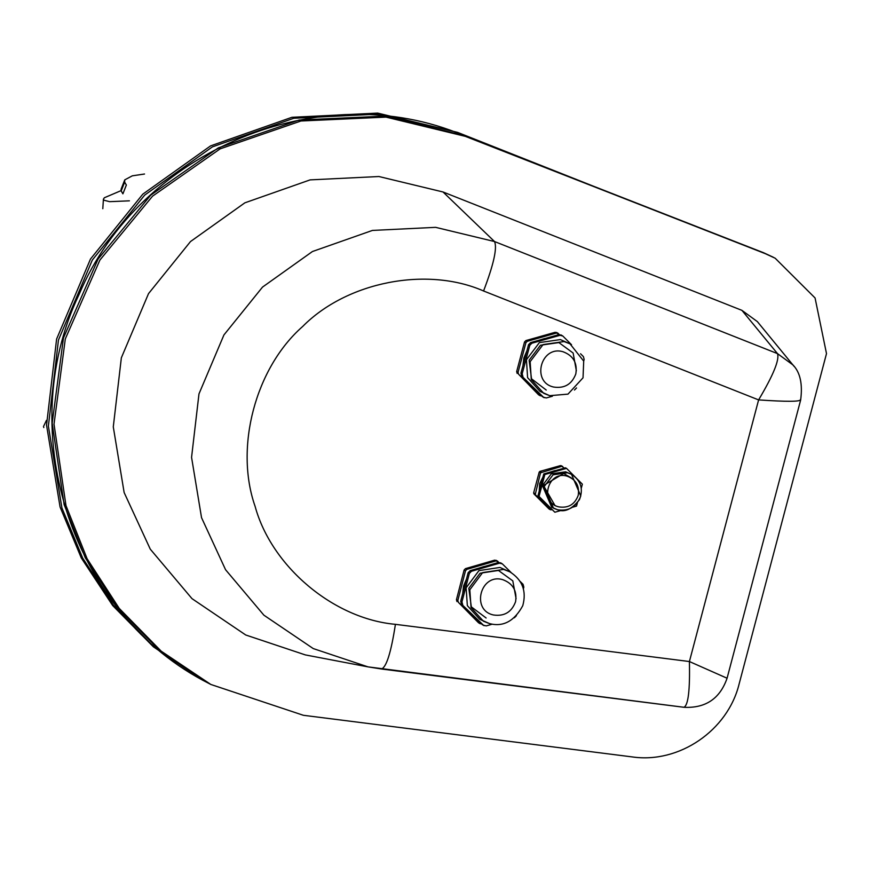 <?xml version="1.0" encoding="UTF-8"?>
<svg xmlns="http://www.w3.org/2000/svg" width="870" height="870" viewBox="0 0 870 870"><rect width="100%" height="100%" fill="white"/><g stroke="black" fill="none" stroke-linecap="round" stroke-linejoin="round"><path stroke-width="1.3" d="M124.78 179.851L121.028 189.703L121.321 188.659L121.18 190.943L122.898 193.836L126.357 185.038L124.638 182.145L124.78 179.851L132.305 175.827L144.529 174.011M129.412 200.829L109.598 201.666L103.976 200.23L103.421 199.143L104.356 197.751L121.093 190.617M46.458 420.351L43.511 426.463L43.804 427.572M592.263 185.734L457.566 132.381L377.667 113.1L291.907 117.298L210.551 145.899L142.81 194.151L90.469 259.064L56.604 339.061L46.545 425.158L60.073 506.992L81.269 557.931L112.676 605.542L153.37 646.801L201.274 679.231M303.38 715.292L210.855 684.472L161.244 651.206L119.223 608.391L87.12 558.757L65.989 505.622L54.016 424.168L65.304 338.93L99.909 260.043L152.522 196.185L220.121 148.868L300.966 120.995L386.008 117.124L465.287 136.34L765.35 253.681L775.159 258.216L815.07 297.975L826.5 353.611L739.174 683.787C727.875 730.55 679.002 763.86 632.098 756.9L303.38 715.292M794.169 366.466L757.346 321.596L741.925 310.362L443.026 191.976L378.918 176.523L310.122 179.883L244.851 202.83L190.508 241.545L148.52 293.625L121.354 357.798L113.285 426.876L124.138 492.529L150.282 549.166L191.998 598.647L245.731 634.991L305.348 654.914L368.032 666.877L683.95 707.277C688.224 705.352 690.04 690.106 689.41 661.537L395.415 624.334C333.58 618.82 271.483 566.587 255.095 506.329C234.389 447.484 255.432 367.89 302.651 326.5C346.804 281.782 426.876 266.068 483.568 290.982L758.607 399.906C786.643 401.799 800.563 401.733 800.378 399.689M683.95 707.277L684.037 707.299C705.603 708.332 719.947 698.664 727.059 678.285L800.628 400.124C802.782 384.127 800.226 372.393 792.961 364.932L777.486 353.611C779.65 359.636 773.365 375.068 758.607 399.906L689.41 661.537L726.744 678.078M541.216 472.105L539.889 471.399L539.204 472.095L540.531 472.801L561.803 466.309L564.315 468.125M539.889 471.399L560.476 465.602L562.738 466.548M561.422 465.841L560.476 465.602L561.422 465.841M551.797 509.668L549.873 509.135M548.937 508.896L533.897 493.866L535.224 494.573L540.531 472.801M534.974 493.627L533.647 492.92L533.897 493.866M533.647 492.92L539.204 472.095M551.199 509.842L535.224 494.573M555.114 505.764L543.478 485.493L563.727 473.487L571.372 477.978M539.237 491.039L539.628 483.698L542.923 477.141M548.154 472.693L555.278 470.496M556.746 470.268L551.014 471.888M542.097 480.283L539.77 489.016M581.269 488.298L582.367 484.188L566.522 468.375L544.859 474.498L539.03 496.422L554.864 512.223L561.487 510.353M572.884 507.134L576.527 506.112L577.365 502.958M551.7 507.232L542.412 485.569L551.265 473.867L565.63 471.79L571.492 474.335L580.768 495.998C576.636 506.851 568.893 511.44 557.561 509.766L553.494 508.189L544.218 486.526L553.059 474.824L567.425 472.747L571.492 474.335C580.91 480.555 583.574 488.983 579.463 499.619C571.894 509.233 564.608 512.615 557.583 509.776L551.7 507.232M566.522 468.375L565.446 467.81L543.783 473.922L537.954 495.846L554.864 512.223M544.859 474.498L543.783 473.922M539.03 496.422L537.954 495.846M527.285 341.301L525.904 340.572L524.523 341.975L525.904 342.704L527.285 341.301L556.528 333.025L559.453 334.558M525.904 340.572L555.147 332.296L556.528 333.025M557.018 332.775L555.147 332.296M541.825 396.002L538.573 394.784L540.4 395.85L518.563 374.198L518.063 372.306L525.904 342.704M538.573 394.784L518.563 374.198M518.063 372.306L516.671 371.577L517.171 373.458M516.671 371.577L524.523 341.975M556.572 332.438L558.409 333.514M546.229 390.043L531.516 378.798L529.123 360.234L540.466 345.238L558.888 342.584L573.134 353.035L576.364 370.805M522.968 365.574L523.87 357.951L526.905 350.86M539.378 340.116L544.642 338.528M576.538 387.944L574.472 390.043M561.618 335.385L558.812 334.656L530.624 342.573L528.558 344.672L520.945 373.165L521.685 375.992L543.478 397.22L546.295 397.949L552.417 396.231M583.705 361.115L584.151 359.451L583.411 356.624L580.54 353.753M571.514 344.716L562.846 336.037L560.041 335.309L531.853 343.226L530.624 342.573M560.932 334.885L562.846 336.037M528.558 344.672L529.797 345.325L531.853 343.226M529.797 345.325L522.174 373.817L520.945 373.165M522.924 376.645L522.174 373.817M544.163 397.721L542.249 396.568L544.163 397.721M549.655 395.654L540.009 391.369L527.59 377.634L526.448 359.712L539.378 342.606L560.378 339.583L570.013 343.857L583.705 361.115L583.03 377.808L567.979 394.132L549.72 395.676L543.717 393.338L531.287 379.603L530.145 361.681L543.076 344.574L564.075 341.551L570.013 343.857M521.685 375.992L542.249 396.568M523.631 363.094L525.98 354.34M541.695 339.463L546.512 338.115M466.842 569.371L465.461 568.632L464.101 570.046L465.483 570.785L466.842 569.371L496.03 560.889L498.988 562.411M465.461 568.632L494.649 560.149L496.03 560.889M496.531 560.628L494.649 560.149M481.773 623.964L478.511 622.757L480.338 623.812L458.349 602.323L457.837 600.441L465.483 570.785M478.511 622.757L458.349 602.323M457.837 600.441L456.445 599.702L456.967 601.583M456.445 599.702L464.101 570.046M496.085 560.302L497.912 561.357M486.123 617.994L471.322 606.858L468.81 588.316L480.044 573.243L498.456 570.448L512.811 580.877L516.084 598.712M462.699 593.655L463.547 586.043L466.527 578.942M478.815 568.143L484.362 566.435M516.41 615.677L514.355 617.798M501.131 563.238L498.314 562.52L470.191 570.633L468.136 572.743L460.719 601.29L461.481 604.117L483.415 625.193L486.232 625.911L492.279 624.16M523.381 588.849L523.827 587.141L523.066 584.314L520.097 581.388M511.179 572.59L502.36 563.89L499.543 563.173L471.42 571.285L470.191 570.633M500.467 562.749L502.36 563.89M468.136 572.743L469.365 573.406L471.42 571.285M469.365 573.406L461.948 601.942L460.719 601.29M462.709 604.77L461.948 601.942M484.079 625.682L482.187 624.54L484.079 625.682M489.56 623.605L479.74 619.277L467.342 605.629L466.124 587.805L478.935 570.622L499.913 567.447L509.744 571.775C522.413 579.822 526.752 591.132 522.761 605.705C514.344 621.147 503.295 627.129 489.625 623.638L483.437 621.245L471.051 607.597L469.822 589.773L482.632 572.59L503.621 569.415L509.744 571.775M461.481 604.117L482.187 624.54M463.34 591.198L465.613 582.443M481.186 567.457L486.091 566.044M121.18 190.943L124.638 182.145M543.13 166.529L459.686 133.904M457.566 132.381L379.505 114.079L293.755 118.276L212.389 146.878L144.659 195.13L92.318 260.043L58.453 340.039L48.383 426.148L61.922 507.971L82.704 558.127L113.383 605.107L153.109 646.018L199.948 678.469M741.925 310.362L777.486 353.611L494.519 241.545L435.62 227.342L372.414 230.43L312.45 251.517L262.522 287.089L223.938 334.928L198.98 393.892L191.563 457.359L201.535 517.672L225.558 569.719L263.882 615.177L313.254 648.574L368.032 666.877L381.473 668.997C386.465 667.159 391.119 652.272 395.415 624.334M443.026 191.976L494.519 241.545C497.368 247.83 493.725 264.317 483.568 290.982M465.287 136.34L463.405 135.35C321.073 74.918 140.124 149.89 79.094 294.408C12.452 433.684 73.015 615.264 209.007 683.494L159.395 650.227L117.374 607.412L85.271 557.779L64.141 504.643L52.167 423.19L63.466 337.951L98.071 259.064L150.673 195.195L218.283 147.889L299.117 120.016L384.17 116.145L463.438 135.361L763.501 252.702L775.159 258.216M763.436 252.681L765.35 253.681M578.191 495.465C574.744 504.48 568.317 508.297 558.899 506.905C539.096 502.675 547.741 470.235 567.099 476.151C575.994 479.5 579.692 485.938 578.191 495.465M575.809 373.926C571.862 384.279 564.489 388.651 553.69 387.052C530.961 382.202 540.89 344.977 563.097 351.774C573.297 355.612 577.539 362.997 575.809 373.926M558.812 334.656L560.041 335.309M515.573 601.714C511.69 612.088 504.35 616.515 493.529 614.992C470.768 610.305 480.436 573.015 502.697 579.648C512.93 583.422 517.226 590.774 515.573 601.714M498.314 562.52L499.543 563.173M124.671 180.09L121.213 188.888M103.421 199.143L102.801 208.713M463.405 135.35L763.468 252.691L773.321 257.237M209.007 683.494L210.855 684.472M684.037 707.299L381.549 669.019M562.509 466.385L561.193 465.678M550.482 509.766L549.166 509.059"/></g></svg>
